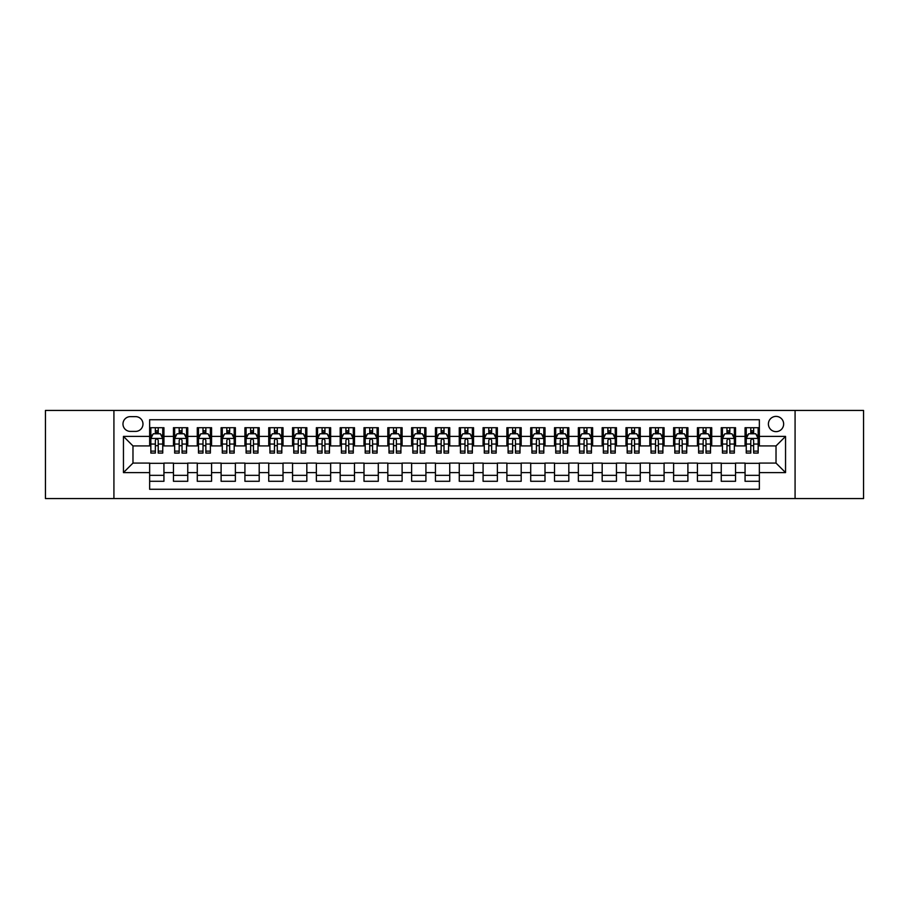 <?xml version="1.0" encoding="UTF-8"?>
<svg xmlns="http://www.w3.org/2000/svg" width="909" height="909" viewBox="0 0 909 909"><rect width="100%" height="100%" fill="white"/><g stroke="black" fill="none" stroke-linecap="round" stroke-linejoin="round"><path stroke-width="1.36" d="M776.025 416.39A7.624 7.624 0 0 0 768.4 424.014A7.624 7.624 0 0 0 776.025 431.639A7.624 7.624 0 0 0 783.649 424.014A7.624 7.624 0 0 0 776.025 416.39M795.08 498.564L863.55 498.564L863.55 410.436L795.08 410.436L795.08 498.564L113.92 498.564L113.92 410.436L45.45 410.436L45.45 498.564L113.92 498.564M759.356 427.707L745.062 427.707L745.062 436.4L735.54 436.4L735.54 445.921L745.062 445.921L745.062 436.4M735.54 436.4L735.54 427.707L721.246 427.707L721.246 436.4L711.724 436.4L711.724 445.921L721.246 445.921L721.246 436.4M711.724 436.4L711.724 427.707L697.43 427.707L697.43 436.4L687.897 436.4L687.897 445.921L697.43 445.921L697.43 436.4M687.897 436.4L687.897 427.707L673.614 427.707L673.614 436.4L664.081 436.4L664.081 445.921L673.614 445.921L673.614 436.4M664.081 436.4L664.081 427.707L649.799 427.707L649.799 436.4L640.266 436.4L640.266 445.921L649.799 445.921L649.799 436.4M640.266 436.4L640.266 427.707L625.983 427.707L625.983 436.4L616.45 436.4L616.45 445.921L625.983 445.921L625.983 436.4M616.45 436.4L616.45 427.707L602.167 427.707L602.167 436.4L592.634 436.4L592.634 445.921L602.167 445.921L602.167 436.4M592.634 436.4L592.634 427.707L578.351 427.707L578.351 436.4L568.818 436.4L568.818 445.921L578.351 445.921L578.351 436.4M568.818 436.4L568.818 427.707L554.524 427.707L554.524 436.4L545.002 436.4L545.002 445.921L554.524 445.921L554.524 436.4M545.002 436.4L545.002 427.707L530.708 427.707L530.708 436.4L521.187 436.4L521.187 445.921L530.708 445.921L530.708 436.4M521.187 436.4L521.187 427.707L506.892 427.707L506.892 436.4L497.371 436.4L497.371 445.921L506.892 445.921L506.892 436.4M497.371 436.4L497.371 427.707L483.077 427.707L483.077 436.4L473.555 436.4L473.555 445.921L483.077 445.921L483.077 436.4M473.555 436.4L473.555 427.707L459.261 427.707L459.261 436.4L449.739 436.4L449.739 445.921L459.261 445.921L459.261 436.4M449.739 436.4L449.739 427.707L435.445 427.707L435.445 436.4L425.923 436.4L425.923 445.921L435.445 445.921L435.445 436.4M425.923 436.4L425.923 427.707L411.629 427.707L411.629 436.4L402.108 436.4L402.108 445.921L411.629 445.921L411.629 436.4M402.108 436.4L402.108 427.707L387.813 427.707L387.813 436.4L378.292 436.4L378.292 445.921L387.813 445.921L387.813 436.4M378.292 436.4L378.292 427.707L363.998 427.707L363.998 436.4L354.476 436.4L354.476 445.921L363.998 445.921L363.998 436.4M354.476 436.4L354.476 427.707L340.182 427.707L340.182 436.4L330.649 436.4L330.649 445.921L340.182 445.921L340.182 436.4M330.649 436.4L330.649 427.707L316.366 427.707L316.366 436.4L306.833 436.4L306.833 445.921L316.366 445.921L316.366 436.4M306.833 436.4L306.833 427.707L292.55 427.707L292.55 436.4L283.017 436.4L283.017 445.921L292.55 445.921L292.55 436.4M283.017 436.4L283.017 427.707L268.734 427.707L268.734 436.4L259.201 436.4L259.201 445.921L268.734 445.921L268.734 436.4M259.201 436.4L259.201 427.707L244.919 427.707L244.919 436.4L235.386 436.4L235.386 445.921L244.919 445.921L244.919 436.4M235.386 436.4L235.386 427.707L221.103 427.707L221.103 436.4L211.57 436.4L211.57 445.921L221.103 445.921L221.103 436.4M211.57 436.4L211.57 427.707L197.276 427.707L197.276 436.4L187.754 436.4L187.754 445.921L197.276 445.921L197.276 436.4M187.754 436.4L187.754 427.707L173.46 427.707L173.46 445.921L163.938 445.921L163.938 427.707L149.644 427.707M149.644 481.293L163.938 481.293L163.938 463.079L173.46 463.079L173.46 481.293L187.754 481.293L187.754 463.079L197.276 463.079L197.276 472.6L187.754 472.6M197.276 472.6L197.276 481.293L211.57 481.293L211.57 463.079L221.103 463.079L221.103 472.6L211.57 472.6M221.103 472.6L221.103 481.293L235.386 481.293L235.386 463.079L244.919 463.079L244.919 472.6L235.386 472.6M244.919 472.6L244.919 481.293L259.201 481.293L259.201 463.079L268.734 463.079L268.734 472.6L259.201 472.6M268.734 472.6L268.734 481.293L283.017 481.293L283.017 463.079L292.55 463.079L292.55 472.6L283.017 472.6M292.55 472.6L292.55 481.293L306.833 481.293L306.833 463.079L316.366 463.079L316.366 472.6L306.833 472.6M316.366 472.6L316.366 481.293L330.649 481.293L330.649 463.079L340.182 463.079L340.182 472.6L330.649 472.6M340.182 472.6L340.182 481.293L354.476 481.293L354.476 463.079L363.998 463.079L363.998 472.6L354.476 472.6M363.998 472.6L363.998 481.293L378.292 481.293L378.292 463.079L387.813 463.079L387.813 472.6L378.292 472.6M387.813 472.6L387.813 481.293L402.108 481.293L402.108 463.079L411.629 463.079L411.629 472.6L402.108 472.6M411.629 472.6L411.629 481.293L425.923 481.293L425.923 463.079L435.445 463.079L435.445 472.6L425.923 472.6M435.445 472.6L435.445 481.293L449.739 481.293L449.739 463.079L459.261 463.079L459.261 472.6L449.739 472.6M459.261 472.6L459.261 481.293L473.555 481.293L473.555 463.079L483.077 463.079L483.077 472.6L473.555 472.6M483.077 472.6L483.077 481.293L497.371 481.293L497.371 463.079L506.892 463.079L506.892 472.6L497.371 472.6M506.892 472.6L506.892 481.293L521.187 481.293L521.187 463.079L530.708 463.079L530.708 472.6L521.187 472.6M530.708 472.6L530.708 481.293L545.002 481.293L545.002 463.079L554.524 463.079L554.524 472.6L545.002 472.6M554.524 472.6L554.524 481.293L568.818 481.293L568.818 463.079L578.351 463.079L578.351 472.6L568.818 472.6M578.351 472.6L578.351 481.293L592.634 481.293L592.634 463.079L602.167 463.079L602.167 472.6L592.634 472.6M602.167 472.6L602.167 481.293L616.45 481.293L616.45 463.079L625.983 463.079L625.983 472.6L616.45 472.6M625.983 472.6L625.983 481.293L640.266 481.293L640.266 463.079L649.799 463.079L649.799 472.6L640.266 472.6M649.799 472.6L649.799 481.293L664.081 481.293L664.081 463.079L673.614 463.079L673.614 472.6L664.081 472.6M673.614 472.6L673.614 481.293L687.897 481.293L687.897 463.079L697.43 463.079L697.43 472.6L687.897 472.6M697.43 472.6L697.43 481.293L711.724 481.293L711.724 463.079L721.246 463.079L721.246 472.6L711.724 472.6M721.246 472.6L721.246 481.293L735.54 481.293L735.54 463.079L745.062 463.079L745.062 472.6L735.54 472.6M130.351 431.4L135.6 431.4A7.386 7.386 0 0 0 142.974 424.014A7.386 7.386 0 0 0 135.6 416.629L130.351 416.629A7.386 7.386 0 0 0 122.976 424.014A7.386 7.386 0 0 0 130.351 431.4M795.08 410.436L113.92 410.436M759.356 436.4L759.356 419.731L149.644 419.731L149.644 445.921L132.975 445.921L132.975 463.079L149.644 463.079L149.644 489.269L759.356 489.269L759.356 463.079L776.025 463.079L776.025 445.921L759.356 445.921L759.356 436.4L785.546 436.4L785.546 472.6L759.356 472.6M149.644 472.6L123.454 472.6L123.454 436.4L149.644 436.4M745.062 472.6L745.062 481.293L759.356 481.293M149.644 433.661L150.837 433.661M155.359 433.661L158.223 433.661M162.745 433.661L163.938 433.661M149.644 445.683L150.837 445.683M155.359 445.683L158.223 445.683M162.745 445.683L163.938 445.683M149.644 463.317L163.938 463.317M149.644 475.339L163.938 475.339M173.46 445.683L174.653 445.683M179.175 445.683L182.039 445.683M186.561 445.683L187.754 445.683M173.46 433.661L174.653 433.661M179.175 433.661L182.039 433.661M186.561 433.661L187.754 433.661M173.46 463.317L187.754 463.317M173.46 475.339L187.754 475.339M197.276 463.317L211.57 463.317M197.276 475.339L211.57 475.339M197.276 433.661L198.469 433.661M203.002 433.661L205.854 433.661M210.377 433.661L211.57 433.661M197.276 445.683L198.469 445.683M203.002 445.683L205.854 445.683M210.377 445.683L211.57 445.683M221.103 463.317L235.386 463.317M221.103 475.339L235.386 475.339M221.103 433.661L222.285 433.661M226.818 433.661L229.67 433.661M234.192 433.661L235.386 433.661M221.103 445.683L222.285 445.683M226.818 445.683L229.67 445.683M234.192 445.683L235.386 445.683M244.919 463.317L259.201 463.317M244.919 475.339L259.201 475.339M244.919 433.661L246.1 433.661M250.634 433.661L253.486 433.661M258.008 433.661L259.201 433.661M244.919 445.683L246.1 445.683M250.634 445.683L253.486 445.683M258.008 445.683L259.201 445.683M268.734 463.317L283.017 463.317M268.734 475.339L283.017 475.339M268.734 433.661L269.916 433.661M274.45 433.661L277.302 433.661M281.824 433.661L283.017 433.661M268.734 445.683L269.916 445.683M274.45 445.683L277.302 445.683M281.824 445.683L283.017 445.683M292.55 463.317L306.833 463.317M292.55 475.339L306.833 475.339M292.55 433.661L293.743 433.661M298.266 433.661L301.118 433.661M305.651 433.661L306.833 433.661M292.55 445.683L293.743 445.683M298.266 445.683L301.118 445.683M305.651 445.683L306.833 445.683M316.366 463.317L330.649 463.317M316.366 475.339L330.649 475.339M316.366 433.661L317.559 433.661M322.081 433.661L324.933 433.661M329.467 433.661L330.649 433.661M316.366 445.683L317.559 445.683M322.081 445.683L324.933 445.683M329.467 445.683L330.649 445.683M340.182 463.317L354.476 463.317M340.182 475.339L354.476 475.339M340.182 433.661L341.375 433.661M345.897 433.661L348.749 433.661M353.283 433.661L354.476 433.661M340.182 445.683L341.375 445.683M345.897 445.683L348.749 445.683M353.283 445.683L354.476 445.683M363.998 463.317L378.292 463.317M363.998 475.339L378.292 475.339M363.998 433.661L365.191 433.661M369.713 433.661L372.576 433.661M377.099 433.661L378.292 433.661M363.998 445.683L365.191 445.683M369.713 445.683L372.576 445.683M377.099 445.683L378.292 445.683M387.813 463.317L402.108 463.317M387.813 475.339L402.108 475.339M387.813 433.661L389.007 433.661M393.529 433.661L396.392 433.661M400.914 433.661L402.108 433.661M387.813 445.683L389.007 445.683M393.529 445.683L396.392 445.683M400.914 445.683L402.108 445.683M411.629 463.317L425.923 463.317M411.629 475.339L425.923 475.339M411.629 433.661L412.822 433.661M417.345 433.661L420.208 433.661M424.73 433.661L425.923 433.661M411.629 445.683L412.822 445.683M417.345 445.683L420.208 445.683M424.73 445.683L425.923 445.683M435.445 463.317L449.739 463.317M435.445 475.339L449.739 475.339M435.445 433.661L436.638 433.661M441.16 433.661L444.024 433.661M448.546 433.661L449.739 433.661M435.445 445.683L436.638 445.683M441.16 445.683L444.024 445.683M448.546 445.683L449.739 445.683M459.261 463.317L473.555 463.317M459.261 475.339L473.555 475.339M459.261 433.661L460.454 433.661M464.976 433.661L467.84 433.661M472.362 433.661L473.555 433.661M459.261 445.683L460.454 445.683M464.976 445.683L467.84 445.683M472.362 445.683L473.555 445.683M483.077 463.317L497.371 463.317M483.077 475.339L497.371 475.339M483.077 433.661L484.27 433.661M488.792 433.661L491.655 433.661M496.178 433.661L497.371 433.661M483.077 445.683L484.27 445.683M488.792 445.683L491.655 445.683M496.178 445.683L497.371 445.683M506.892 463.317L521.187 463.317M506.892 475.339L521.187 475.339M506.892 433.661L508.086 433.661M512.608 433.661L515.471 433.661M519.993 433.661L521.187 433.661M506.892 445.683L508.086 445.683M512.608 445.683L515.471 445.683M519.993 445.683L521.187 445.683M530.708 463.317L545.002 463.317M530.708 475.339L545.002 475.339M530.708 433.661L531.901 433.661M536.424 433.661L539.287 433.661M543.809 433.661L545.002 433.661M530.708 445.683L531.901 445.683M536.424 445.683L539.287 445.683M543.809 445.683L545.002 445.683M554.524 463.317L568.818 463.317M554.524 475.339L568.818 475.339M554.524 433.661L555.717 433.661M560.251 433.661L563.103 433.661M567.625 433.661L568.818 433.661M554.524 445.683L555.717 445.683M560.251 445.683L563.103 445.683M567.625 445.683L568.818 445.683M578.351 463.317L592.634 463.317M578.351 475.339L592.634 475.339M578.351 433.661L579.533 433.661M584.067 433.661L586.919 433.661M591.441 433.661L592.634 433.661M578.351 445.683L579.533 445.683M584.067 445.683L586.919 445.683M591.441 445.683L592.634 445.683M602.167 463.317L616.45 463.317M602.167 475.339L616.45 475.339M602.167 433.661L603.349 433.661M607.882 433.661L610.734 433.661M615.257 433.661L616.45 433.661M602.167 445.683L603.349 445.683M607.882 445.683L610.734 445.683M615.257 445.683L616.45 445.683M625.983 463.317L640.266 463.317M625.983 475.339L640.266 475.339M625.983 433.661L627.176 433.661M631.698 433.661L634.55 433.661M639.084 433.661L640.266 433.661M625.983 445.683L627.176 445.683M631.698 445.683L634.55 445.683M639.084 445.683L640.266 445.683M649.799 463.317L664.081 463.317M649.799 475.339L664.081 475.339M649.799 433.661L650.992 433.661M655.514 433.661L658.366 433.661M662.9 433.661L664.081 433.661M649.799 445.683L650.992 445.683M655.514 445.683L658.366 445.683M662.9 445.683L664.081 445.683M673.614 463.317L687.897 463.317M673.614 475.339L687.897 475.339M673.614 433.661L674.808 433.661M679.33 433.661L682.182 433.661M686.715 433.661L687.897 433.661M673.614 445.683L674.808 445.683M679.33 445.683L682.182 445.683M686.715 445.683L687.897 445.683M697.43 463.317L711.724 463.317M697.43 475.339L711.724 475.339M697.43 433.661L698.623 433.661M703.146 433.661L705.998 433.661M710.531 433.661L711.724 433.661M697.43 445.683L698.623 445.683M703.146 445.683L705.998 445.683M710.531 445.683L711.724 445.683M721.246 463.317L735.54 463.317M721.246 475.339L735.54 475.339M721.246 433.661L722.439 433.661M726.961 433.661L729.825 433.661M734.347 433.661L735.54 433.661M721.246 445.683L722.439 445.683M726.961 445.683L729.825 445.683M734.347 445.683L735.54 445.683M745.062 463.317L759.356 463.317M745.062 475.339L759.356 475.339M745.062 433.661L746.255 433.661M750.777 433.661L753.641 433.661M758.163 433.661L759.356 433.661M745.062 445.683L746.255 445.683M750.777 445.683L753.641 445.683M758.163 445.683L759.356 445.683M132.975 445.921L123.454 436.4M132.975 463.079L123.454 472.6M785.546 436.4L776.025 445.921M785.546 472.6L776.025 463.079M158.223 430.798L155.359 430.798M162.745 451.125L158.223 451.125L158.223 453.068L162.745 453.068L162.745 438.547L160.37 433.775L153.223 433.775L150.837 438.547L150.837 453.068L155.359 453.068L155.359 451.125L150.837 451.125M150.837 438.547L150.837 427.707M162.745 438.547L162.745 427.707M155.359 433.775L155.359 427.707M158.223 427.707L158.223 433.775M158.223 451.125L158.223 440.331C157.268 438.49 156.314 438.49 155.359 440.331L155.359 451.125M182.039 430.798L179.175 430.798M186.561 451.125L182.039 451.125L182.039 453.068L186.561 453.068L186.561 438.547L184.186 433.775L177.039 433.775L174.653 438.547L174.653 453.068L179.175 453.068L179.175 451.125L174.653 451.125M174.653 438.547L174.653 427.707M186.561 438.547L186.561 427.707M179.175 433.775L179.175 427.707M182.039 427.707L182.039 433.775M182.039 451.125L182.039 440.331C181.084 438.49 180.13 438.49 179.175 440.331L179.175 451.125M205.854 430.798L203.002 430.798M210.377 451.125L205.854 451.125L205.854 453.068L210.377 453.068L210.377 438.547L208.002 433.775L200.855 433.775L198.469 438.547L198.469 453.068L203.002 453.068L203.002 451.125L198.469 451.125M198.469 438.547L198.469 427.707M210.377 438.547L210.377 427.707M203.002 433.775L203.002 427.707M205.854 427.707L205.854 433.775M205.854 451.125L205.854 440.331C204.9 438.49 203.946 438.49 203.002 440.331L203.002 451.125M229.67 430.798L226.818 430.798M234.192 451.125L229.67 451.125L229.67 453.068L234.192 453.068L234.192 438.547L231.818 433.775L224.671 433.775L222.285 438.547L222.285 453.068L226.818 453.068L226.818 451.125L222.285 451.125M222.285 438.547L222.285 427.707M234.192 438.547L234.192 427.707M226.818 433.775L226.818 427.707M229.67 427.707L229.67 433.775M229.67 451.125L229.67 440.331C228.716 438.49 227.773 438.49 226.818 440.331L226.818 451.125M253.486 430.798L250.634 430.798M258.008 451.125L253.486 451.125L253.486 453.068L258.008 453.068L258.008 438.547L255.634 433.775L248.487 433.775L246.1 438.547L246.1 453.068L250.634 453.068L250.634 451.125L246.1 451.125M246.1 438.547L246.1 427.707M258.008 438.547L258.008 427.707M250.634 433.775L250.634 427.707M253.486 427.707L253.486 433.775M253.486 451.125L253.486 440.331C252.532 438.49 251.588 438.49 250.634 440.331L250.634 451.125M277.302 430.798L274.45 430.798M281.824 451.125L277.302 451.125L277.302 453.068L281.824 453.068L281.824 438.547L279.449 433.775L272.302 433.775L269.916 438.547L269.916 453.068L274.45 453.068L274.45 451.125L269.916 451.125M269.916 438.547L269.916 427.707M281.824 438.547L281.824 427.707M274.45 433.775L274.45 427.707M277.302 427.707L277.302 433.775M277.302 451.125L277.302 440.331C276.359 438.49 275.404 438.49 274.45 440.331L274.45 451.125M301.118 430.798L298.266 430.798M305.651 451.125L301.118 451.125L301.118 453.068L305.651 453.068L305.651 438.547L303.265 433.775L296.118 433.775L293.743 438.547L293.743 453.068L298.266 453.068L298.266 451.125L293.743 451.125M293.743 438.547L293.743 427.707M305.651 438.547L305.651 427.707M298.266 433.775L298.266 427.707M301.118 427.707L301.118 433.775M301.118 451.125L301.118 440.331C300.175 438.49 299.22 438.49 298.266 440.331L298.266 451.125M324.933 430.798L322.081 430.798M329.467 451.125L324.933 451.125L324.933 453.068L329.467 453.068L329.467 438.547L327.081 433.775L319.934 433.775L317.559 438.547L317.559 453.068L322.081 453.068L322.081 451.125L317.559 451.125M317.559 438.547L317.559 427.707M329.467 438.547L329.467 427.707M322.081 433.775L322.081 427.707M324.933 427.707L324.933 433.775M324.933 451.125L324.933 440.331C323.99 438.49 323.036 438.49 322.081 440.331L322.081 451.125M348.749 430.798L345.897 430.798M353.283 451.125L348.749 451.125L348.749 453.068L353.283 453.068L353.283 438.547L350.897 433.775L343.75 433.775L341.375 438.547L341.375 453.068L345.897 453.068L345.897 451.125L341.375 451.125M341.375 438.547L341.375 427.707M353.283 438.547L353.283 427.707M345.897 433.775L345.897 427.707M348.749 427.707L348.749 433.775M348.749 451.125L348.749 440.331C347.806 438.49 346.852 438.49 345.897 440.331L345.897 451.125M372.576 430.798L369.713 430.798M377.099 451.125L372.576 451.125L372.576 453.068L377.099 453.068L377.099 438.547L374.713 433.775L367.566 433.775L365.191 438.547L365.191 453.068L369.713 453.068L369.713 451.125L365.191 451.125M365.191 438.547L365.191 427.707M377.099 438.547L377.099 427.707M369.713 433.775L369.713 427.707M372.576 427.707L372.576 433.775M372.576 451.125L372.576 440.331C371.622 438.49 370.667 438.49 369.713 440.331L369.713 451.125M396.392 430.798L393.529 430.798M400.914 451.125L396.392 451.125L396.392 453.068L400.914 453.068L400.914 438.547L398.528 433.775L391.381 433.775L389.007 438.547L389.007 453.068L393.529 453.068L393.529 451.125L389.007 451.125M389.007 438.547L389.007 427.707M400.914 438.547L400.914 427.707M393.529 433.775L393.529 427.707M396.392 427.707L396.392 433.775M396.392 451.125L396.392 440.331C395.438 438.49 394.483 438.49 393.529 440.331L393.529 451.125M420.208 430.798L417.345 430.798M424.73 451.125L420.208 451.125L420.208 453.068L424.73 453.068L424.73 438.547L422.344 433.775L415.197 433.775L412.822 438.547L412.822 453.068L417.345 453.068L417.345 451.125L412.822 451.125M412.822 438.547L412.822 427.707M424.73 438.547L424.73 427.707M417.345 433.775L417.345 427.707M420.208 427.707L420.208 433.775M420.208 451.125L420.208 440.331C419.254 438.49 418.299 438.49 417.345 440.331L417.345 451.125M444.024 430.798L441.16 430.798M448.546 451.125L444.024 451.125L444.024 453.068L448.546 453.068L448.546 438.547L446.16 433.775L439.024 433.775L436.638 438.547L436.638 453.068L441.16 453.068L441.16 451.125L436.638 451.125M436.638 438.547L436.638 427.707M448.546 438.547L448.546 427.707M441.16 433.775L441.16 427.707M444.024 427.707L444.024 433.775M444.024 451.125L444.024 440.331C443.069 438.49 442.115 438.49 441.16 440.331L441.16 451.125M467.84 430.798L464.976 430.798M472.362 451.125L467.84 451.125L467.84 453.068L472.362 453.068L472.362 438.547L469.976 433.775L462.84 433.775L460.454 438.547L460.454 453.068L464.976 453.068L464.976 451.125L460.454 451.125M460.454 438.547L460.454 427.707M472.362 438.547L472.362 427.707M464.976 433.775L464.976 427.707M467.84 427.707L467.84 433.775M467.84 451.125L467.84 440.331C466.885 438.49 465.931 438.49 464.976 440.331L464.976 451.125M491.655 430.798L488.792 430.798M496.178 451.125L491.655 451.125L491.655 453.068L496.178 453.068L496.178 438.547L493.803 433.775L486.656 433.775L484.27 438.547L484.27 453.068L488.792 453.068L488.792 451.125L484.27 451.125M484.27 438.547L484.27 427.707M496.178 438.547L496.178 427.707M488.792 433.775L488.792 427.707M491.655 427.707L491.655 433.775M491.655 451.125L491.655 440.331C490.701 438.49 489.746 438.49 488.792 440.331L488.792 451.125M515.471 430.798L512.608 430.798M519.993 451.125L515.471 451.125L515.471 453.068L519.993 453.068L519.993 438.547L517.619 433.775L510.472 433.775L508.086 438.547L508.086 453.068L512.608 453.068L512.608 451.125L508.086 451.125M508.086 438.547L508.086 427.707M519.993 438.547L519.993 427.707M512.608 433.775L512.608 427.707M515.471 427.707L515.471 433.775M515.471 451.125L515.471 440.331C514.517 438.49 513.562 438.49 512.608 440.331L512.608 451.125M539.287 430.798L536.424 430.798M543.809 451.125L539.287 451.125L539.287 453.068L543.809 453.068L543.809 438.547L541.434 433.775L534.287 433.775L531.901 438.547L531.901 453.068L536.424 453.068L536.424 451.125L531.901 451.125M531.901 438.547L531.901 427.707M543.809 438.547L543.809 427.707M536.424 433.775L536.424 427.707M539.287 427.707L539.287 433.775M539.287 451.125L539.287 440.331C538.333 438.49 537.378 438.49 536.424 440.331L536.424 451.125M563.103 430.798L560.251 430.798M567.625 451.125L563.103 451.125L563.103 453.068L567.625 453.068L567.625 438.547L565.25 433.775L558.103 433.775L555.717 438.547L555.717 453.068L560.251 453.068L560.251 451.125L555.717 451.125M555.717 438.547L555.717 427.707M567.625 438.547L567.625 427.707M560.251 433.775L560.251 427.707M563.103 427.707L563.103 433.775M563.103 451.125L563.103 440.331C562.148 438.49 561.205 438.49 560.251 440.331L560.251 451.125M586.919 430.798L584.067 430.798M591.441 451.125L586.919 451.125L586.919 453.068L591.441 453.068L591.441 438.547L589.066 433.775L581.919 433.775L579.533 438.547L579.533 453.068L584.067 453.068L584.067 451.125L579.533 451.125M579.533 438.547L579.533 427.707M591.441 438.547L591.441 427.707M584.067 433.775L584.067 427.707M586.919 427.707L586.919 433.775M586.919 451.125L586.919 440.331C585.964 438.49 585.021 438.49 584.067 440.331L584.067 451.125M610.734 430.798L607.882 430.798M615.257 451.125L610.734 451.125L610.734 453.068L615.257 453.068L615.257 438.547L612.882 433.775L605.735 433.775L603.349 438.547L603.349 453.068L607.882 453.068L607.882 451.125L603.349 451.125M603.349 438.547L603.349 427.707M615.257 438.547L615.257 427.707M607.882 433.775L607.882 427.707M610.734 427.707L610.734 433.775M610.734 451.125L610.734 440.331C609.78 438.49 608.837 438.49 607.882 440.331L607.882 451.125M634.55 430.798L631.698 430.798M639.084 451.125L634.55 451.125L634.55 453.068L639.084 453.068L639.084 438.547L636.698 433.775L629.551 433.775L627.176 438.547L627.176 453.068L631.698 453.068L631.698 451.125L627.176 451.125M627.176 438.547L627.176 427.707M639.084 438.547L639.084 427.707M631.698 433.775L631.698 427.707M634.55 427.707L634.55 433.775M634.55 451.125L634.55 440.331C633.607 438.49 632.653 438.49 631.698 440.331L631.698 451.125M658.366 430.798L655.514 430.798M662.9 451.125L658.366 451.125L658.366 453.068L662.9 453.068L662.9 438.547L660.513 433.775L653.366 433.775L650.992 438.547L650.992 453.068L655.514 453.068L655.514 451.125L650.992 451.125M650.992 438.547L650.992 427.707M662.9 438.547L662.9 427.707M655.514 433.775L655.514 427.707M658.366 427.707L658.366 433.775M658.366 451.125L658.366 440.331C657.423 438.49 656.468 438.49 655.514 440.331L655.514 451.125M682.182 430.798L679.33 430.798M686.715 451.125L682.182 451.125L682.182 453.068L686.715 453.068L686.715 438.547L684.329 433.775L677.182 433.775L674.808 438.547L674.808 453.068L679.33 453.068L679.33 451.125L674.808 451.125M674.808 438.547L674.808 427.707M686.715 438.547L686.715 427.707M679.33 433.775L679.33 427.707M682.182 427.707L682.182 433.775M682.182 451.125L682.182 440.331C681.239 438.49 680.284 438.49 679.33 440.331L679.33 451.125M705.998 430.798L703.146 430.798M710.531 451.125L705.998 451.125L705.998 453.068L710.531 453.068L710.531 438.547L708.145 433.775L700.998 433.775L698.623 438.547L698.623 453.068L703.146 453.068L703.146 451.125L698.623 451.125M698.623 438.547L698.623 427.707M710.531 438.547L710.531 427.707M703.146 433.775L703.146 427.707M705.998 427.707L705.998 433.775M705.998 451.125L705.998 440.331C705.054 438.49 704.1 438.49 703.146 440.331L703.146 451.125M729.825 430.798L726.961 430.798M734.347 451.125L729.825 451.125L729.825 453.068L734.347 453.068L734.347 438.547L731.961 433.775L724.814 433.775L722.439 438.547L722.439 453.068L726.961 453.068L726.961 451.125L722.439 451.125M722.439 438.547L722.439 427.707M734.347 438.547L734.347 427.707M726.961 433.775L726.961 427.707M729.825 427.707L729.825 433.775M729.825 451.125L729.825 440.331C728.87 438.49 727.916 438.49 726.961 440.331L726.961 451.125M753.641 430.798L750.777 430.798M758.163 451.125L753.641 451.125L753.641 453.068L758.163 453.068L758.163 438.547L755.777 433.775L748.63 433.775L746.255 438.547L746.255 453.068L750.777 453.068L750.777 451.125L746.255 451.125M746.255 438.547L746.255 427.707M758.163 438.547L758.163 427.707M750.777 433.775L750.777 427.707M753.641 427.707L753.641 433.775M753.641 451.125L753.641 440.331C752.686 438.49 751.732 438.49 750.777 440.331L750.777 451.125M173.46 472.6L163.938 472.6M173.46 436.4L163.938 436.4M162.688 438.422L150.894 438.422M150.837 435.093L152.564 435.093M161.018 435.093L162.745 435.093M155.359 444.058L150.837 444.058M162.745 444.058L158.223 444.058M158.223 432.32L155.359 432.32M186.504 438.422L174.71 438.422M174.653 435.093L176.38 435.093M184.834 435.093L186.561 435.093M179.175 444.058L174.653 444.058M186.561 444.058L182.039 444.058M182.039 432.32L179.175 432.32M210.32 438.422L198.526 438.422M198.469 435.093L200.196 435.093M208.65 435.093L210.377 435.093M203.002 444.058L198.469 444.058M210.377 444.058L205.854 444.058M205.854 432.32L203.002 432.32M234.136 438.422L222.353 438.422M222.285 435.093L224.012 435.093M232.465 435.093L234.192 435.093M226.818 444.058L222.285 444.058M234.192 444.058L229.67 444.058M229.67 432.32L226.818 432.32M257.951 438.422L246.169 438.422M246.1 435.093L247.827 435.093M256.281 435.093L258.008 435.093M250.634 444.058L246.1 444.058M258.008 444.058L253.486 444.058M253.486 432.32L250.634 432.32M281.767 438.422L269.984 438.422M269.916 435.093L271.643 435.093M280.108 435.093L281.824 435.093M274.45 444.058L269.916 444.058M281.824 444.058L277.302 444.058M277.302 432.32L274.45 432.32M305.583 438.422L293.8 438.422M293.743 435.093L295.459 435.093M303.924 435.093L305.651 435.093M298.266 444.058L293.743 444.058M305.651 444.058L301.118 444.058M301.118 432.32L298.266 432.32M329.399 438.422L317.616 438.422M317.559 435.093L319.286 435.093M327.74 435.093L329.467 435.093M322.081 444.058L317.559 444.058M329.467 444.058L324.933 444.058M324.933 432.32L322.081 432.32M353.215 438.422L341.432 438.422M341.375 435.093L343.102 435.093M351.556 435.093L353.283 435.093M345.897 444.058L341.375 444.058M353.283 444.058L348.749 444.058M348.749 432.32L345.897 432.32M377.042 438.422L365.248 438.422M365.191 435.093L366.918 435.093M375.372 435.093L377.099 435.093M369.713 444.058L365.191 444.058M377.099 444.058L372.576 444.058M372.576 432.32L369.713 432.32M400.858 438.422L389.063 438.422M389.007 435.093L390.734 435.093M399.187 435.093L400.914 435.093M393.529 444.058L389.007 444.058M400.914 444.058L396.392 444.058M396.392 432.32L393.529 432.32M424.673 438.422L412.879 438.422M412.822 435.093L414.549 435.093M423.003 435.093L424.73 435.093M417.345 444.058L412.822 444.058M424.73 444.058L420.208 444.058M420.208 432.32L417.345 432.32M448.489 438.422L436.695 438.422M436.638 435.093L438.365 435.093M446.819 435.093L448.546 435.093M441.16 444.058L436.638 444.058M448.546 444.058L444.024 444.058M444.024 432.32L441.16 432.32M472.305 438.422L460.511 438.422M460.454 435.093L462.181 435.093M470.635 435.093L472.362 435.093M464.976 444.058L460.454 444.058M472.362 444.058L467.84 444.058M467.84 432.32L464.976 432.32M496.121 438.422L484.327 438.422M484.27 435.093L485.997 435.093M494.451 435.093L496.178 435.093M488.792 444.058L484.27 444.058M496.178 444.058L491.655 444.058M491.655 432.32L488.792 432.32M519.937 438.422L508.142 438.422M508.086 435.093L509.813 435.093M518.266 435.093L519.993 435.093M512.608 444.058L508.086 444.058M519.993 444.058L515.471 444.058M515.471 432.32L512.608 432.32M543.752 438.422L531.958 438.422M531.901 435.093L533.628 435.093M542.082 435.093L543.809 435.093M536.424 444.058L531.901 444.058M543.809 444.058L539.287 444.058M539.287 432.32L536.424 432.32M567.568 438.422L555.785 438.422M555.717 435.093L557.444 435.093M565.898 435.093L567.625 435.093M560.251 444.058L555.717 444.058M567.625 444.058L563.103 444.058M563.103 432.32L560.251 432.32M591.384 438.422L579.601 438.422M579.533 435.093L581.26 435.093M589.714 435.093L591.441 435.093M584.067 444.058L579.533 444.058M591.441 444.058L586.919 444.058M586.919 432.32L584.067 432.32M615.2 438.422L603.417 438.422M603.349 435.093L605.076 435.093M613.541 435.093L615.257 435.093M607.882 444.058L603.349 444.058M615.257 444.058L610.734 444.058M610.734 432.32L607.882 432.32M639.016 438.422L627.233 438.422M627.176 435.093L628.892 435.093M637.357 435.093L639.084 435.093M631.698 444.058L627.176 444.058M639.084 444.058L634.55 444.058M634.55 432.32L631.698 432.32M662.831 438.422L651.049 438.422M650.992 435.093L652.719 435.093M661.173 435.093L662.9 435.093M655.514 444.058L650.992 444.058M662.9 444.058L658.366 444.058M658.366 432.32L655.514 432.32M686.647 438.422L674.864 438.422M674.808 435.093L676.535 435.093M684.988 435.093L686.715 435.093M679.33 444.058L674.808 444.058M686.715 444.058L682.182 444.058M682.182 432.32L679.33 432.32M710.474 438.422L698.68 438.422M698.623 435.093L700.35 435.093M708.804 435.093L710.531 435.093M703.146 444.058L698.623 444.058M710.531 444.058L705.998 444.058M705.998 432.32L703.146 432.32M734.29 438.422L722.496 438.422M722.439 435.093L724.166 435.093M732.62 435.093L734.347 435.093M726.961 444.058L722.439 444.058M734.347 444.058L729.825 444.058M729.825 432.32L726.961 432.32M758.106 438.422L746.312 438.422M746.255 435.093L747.982 435.093M756.436 435.093L758.163 435.093M750.777 444.058L746.255 444.058M758.163 444.058L753.641 444.058M753.641 432.32L750.777 432.32"/></g></svg>
